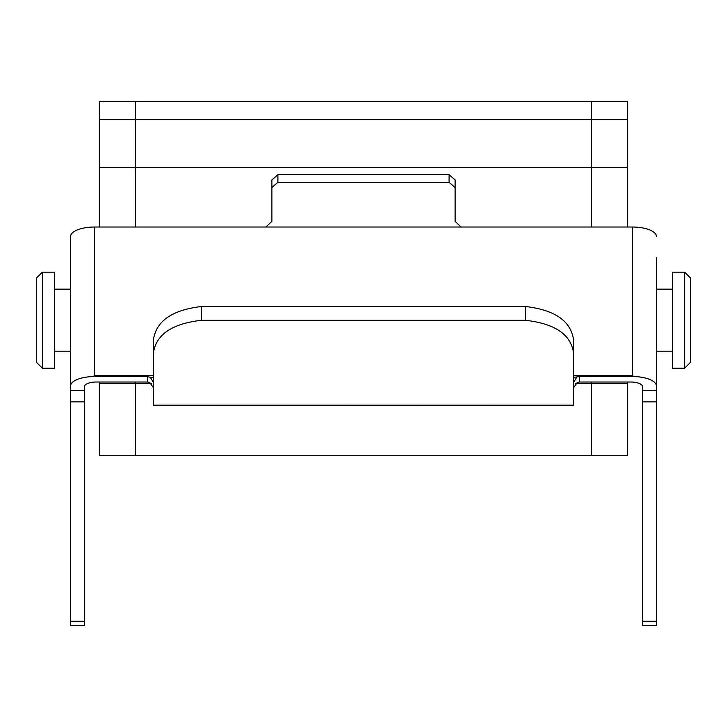 <?xml version="1.0" encoding="UTF-8"?>
<svg xmlns="http://www.w3.org/2000/svg" width="727" height="727" viewBox="0 0 727 727"><rect width="100%" height="100%" fill="white"/><g stroke="black" fill="none" stroke-linecap="round" stroke-linejoin="round"><path stroke-width="1.09" d="M627.619 167.41L99.381 167.41L99.381 119.392L135.395 119.392L99.381 119.392L99.381 101.38L627.619 101.38L627.619 119.392L135.395 119.392L627.619 119.392L627.619 227.024M135.395 455.547L135.395 383.511L151.416 383.511L99.381 383.511L99.381 455.547L627.619 455.547L627.619 382.011M135.395 382.011L135.395 383.511L99.381 383.511L99.381 382.011M99.381 227.024L99.381 167.41M591.605 455.547L591.605 383.511L627.619 383.511L575.584 383.511L591.605 383.511L591.605 382.011M672.639 320.18L672.639 368.207L684.643 368.207L684.643 272.162L672.639 272.162L672.639 320.18M684.643 272.162L690.65 278.168L690.65 362.2L684.643 368.207M54.361 368.207L54.361 272.162L42.357 272.162L42.357 368.207L54.361 368.207M42.357 368.207L36.35 362.2L36.35 278.168L42.357 272.162M573.594 377.313L579.601 376.568L634.235 376.568A24.009 9.496 0 0 1 656.436 386.037L656.436 257.603M92.765 376.568L94.574 375.714L94.574 227.024A24.009 9.496 180 0 0 70.564 236.511L70.564 386.037A24.009 9.496 0 0 1 92.765 376.568L147.399 376.568L147.399 382.011L95.655 382.011A12.005 4.744 0 0 0 84.368 386.746L84.368 625.62L70.564 625.62L70.564 621.276L84.368 621.276M631.345 382.011A12.005 4.744 180 0 1 642.632 386.746A12.005 4.744 0 0 0 631.345 382.011L579.601 382.011L579.601 376.568M94.574 227.024L265.891 227.024L271.898 221.371L271.898 187.539L277.905 182.304L449.095 182.304L455.102 187.539L455.102 221.371L461.109 227.024L632.426 227.024L632.426 375.714L634.235 376.568M656.436 236.511A24.009 9.496 180 0 0 632.426 227.024M70.564 386.037L70.564 390.299L84.368 390.299M95.655 382.011A12.005 4.744 180 0 0 84.368 386.746M642.632 621.276L642.632 625.62L656.436 625.62L656.436 621.276L642.632 621.276L642.632 386.746M656.436 386.037L656.436 621.276M70.564 390.299L70.564 621.276M153.406 382.384L150.28 377.313L153.406 377.313M576.72 377.313L573.594 382.384M201.424 320.307L201.424 306.503C171.899 310.002 155.887 321.234 153.406 340.209L153.406 353.213C155.878 334.638 171.881 323.669 201.424 320.307L525.576 320.307C555.064 323.642 571.077 334.611 573.594 353.213L573.594 340.209C571.158 321.261 555.155 310.029 525.576 306.503L525.576 320.307M201.424 306.503L525.576 306.503M153.406 405.184L573.594 405.184L153.406 405.302L153.406 353.213M573.594 405.184L573.594 353.213M147.399 382.011L149.707 382.457L153.406 387.7M573.594 387.7L577.293 382.457L579.601 382.011M277.905 182.304L277.905 174.744L271.898 179.932L271.898 187.539M277.905 174.744L449.095 174.744L449.095 182.304M455.102 187.539L455.102 179.932L449.095 174.744M147.399 376.568L150.28 377.313M591.605 227.024L591.605 101.38M135.395 227.024L135.395 101.38M656.436 401.886L642.632 401.886M656.436 390.299L642.632 390.299M632.426 375.714L573.594 375.714M153.406 375.714L94.574 375.714M265.891 227.024L461.109 227.024M70.564 401.886L84.368 401.886M672.639 289.155L656.436 289.155M672.639 351.214L656.436 351.214M54.361 351.214L70.564 351.214M54.361 289.155L70.564 289.155"/></g></svg>
